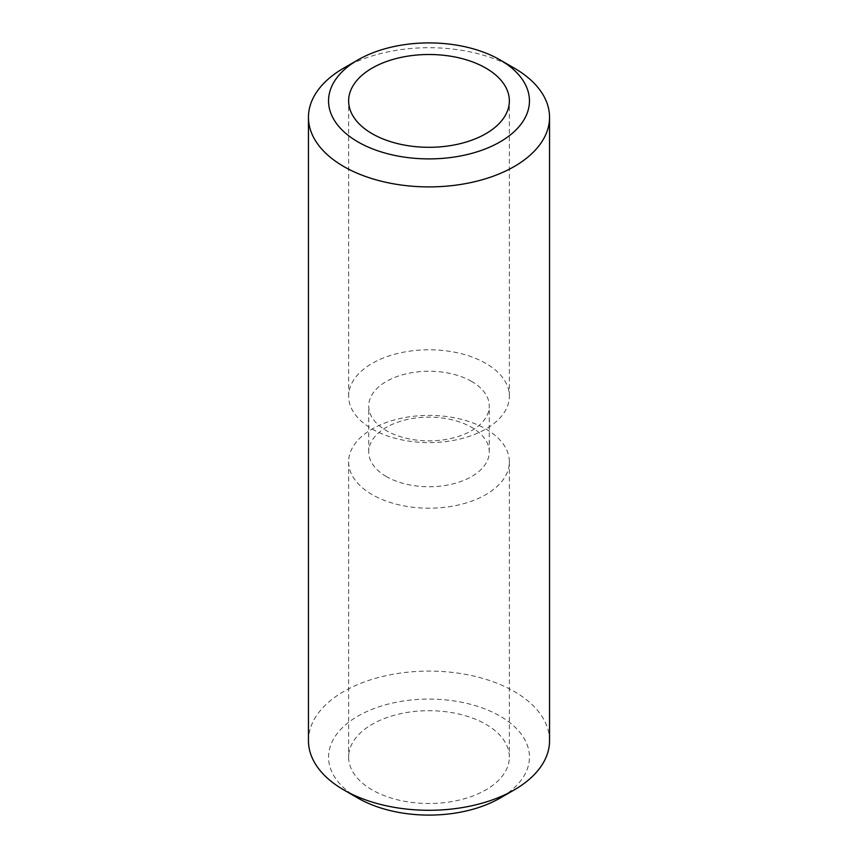 <?xml version="1.0" encoding="UTF-8"?>
<svg xmlns="http://www.w3.org/2000/svg" width="858" height="858" viewBox="0 0 858 858"><rect width="100%" height="100%" fill="white"/><g stroke="black" fill="none" stroke-linecap="round" stroke-linejoin="round"><path stroke-width="0.64" stroke-dasharray="4.29 3.22" d="M372.168 789.907A80.362 46.396 180 0 1 348.638 757.099A80.362 46.396 180 0 1 398.241 714.231A80.362 46.396 180 0 1 485.832 724.291A80.362 46.396 180 0 1 509.362 757.099A80.362 46.396 180 0 1 459.759 799.967A80.362 46.396 180 0 1 372.168 789.907M372.168 494.616A80.362 46.396 180 0 1 348.638 461.808A80.362 46.396 180 0 1 398.241 418.94A80.362 46.396 180 0 1 485.832 429A80.362 46.396 180 0 1 509.362 461.808A80.362 46.396 180 0 1 459.759 504.676A80.362 46.396 180 0 1 372.168 494.616M386.379 476.565A60.275 34.803 180 0 1 368.726 451.951A60.275 34.803 180 0 1 405.931 419.798A60.275 34.803 180 0 1 471.621 427.348A60.275 34.803 180 0 1 489.274 451.951A60.275 34.803 180 0 1 452.069 484.105A60.275 34.803 180 0 1 386.379 476.565M485.832 363.384A80.362 46.396 0 0 0 398.241 353.324A80.362 46.396 0 0 0 348.638 396.192A80.362 46.396 0 0 0 372.168 429A80.362 46.396 0 0 0 459.759 439.06A80.362 46.396 0 0 0 509.362 396.192A80.362 46.396 0 0 0 485.832 363.384M471.621 381.435A60.275 34.803 0 0 0 405.931 373.895A60.275 34.803 0 0 0 368.726 406.049A60.275 34.803 0 0 0 386.379 430.652A60.275 34.803 0 0 0 452.069 438.202A60.275 34.803 0 0 0 489.274 406.049A60.275 34.803 0 0 0 471.621 381.435M357.968 798.112A100.461 58.001 180 0 1 357.968 716.087A100.461 58.001 180 0 1 500.032 716.087A100.461 58.001 180 0 1 500.032 798.112M549.549 740.701A120.549 69.595 0 0 0 514.242 691.484A120.549 69.595 0 0 0 382.872 676.394A120.549 69.595 0 0 0 308.451 740.701M343.758 68.093A120.549 69.595 180 0 1 514.242 68.093M348.638 461.808L348.638 757.099M348.638 396.192L348.638 100.901M368.726 451.951L368.726 406.049M489.274 451.951L489.274 406.049M509.362 396.192L509.362 100.901M509.362 461.808L509.362 757.099"/><path stroke-width="1.29" d="M485.832 68.093A80.362 46.396 0 0 0 398.241 58.033A80.362 46.396 0 0 0 348.638 100.901A80.362 46.396 0 0 0 372.168 133.709A80.362 46.396 0 0 0 459.759 143.769A80.362 46.396 0 0 0 509.362 100.901A80.362 46.396 0 0 0 485.832 68.093M357.968 141.913A100.461 58.001 0 0 0 500.032 141.913A100.461 58.001 0 0 0 500.032 59.888L514.242 68.093A120.549 69.595 180 0 1 549.549 117.299A120.549 69.595 180 0 1 475.128 181.606A120.549 69.595 180 0 1 343.758 166.516A120.549 69.595 180 0 1 308.451 117.299A120.549 69.595 180 0 1 343.758 68.093L357.968 59.888A100.461 58.001 0 0 0 357.968 141.913M514.242 789.907L500.032 798.112A100.461 58.001 180 0 1 357.968 798.112L343.758 789.907A120.549 69.595 0 0 0 514.242 789.907A120.549 69.595 0 0 0 549.549 740.701L549.549 117.299M308.451 117.299L308.451 740.701A120.549 69.595 0 0 0 343.758 789.907L357.968 798.112M514.242 68.093L500.032 59.888A100.461 58.001 0 0 0 357.968 59.888"/></g></svg>
